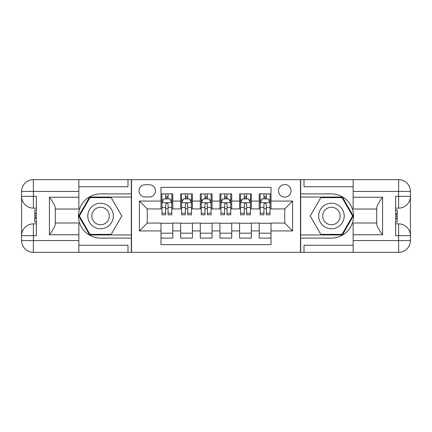 <?xml version="1.0" encoding="UTF-8"?>
<svg xmlns="http://www.w3.org/2000/svg" width="432" height="432" viewBox="0 0 432 432"><rect width="100%" height="100%" fill="white"/><g stroke="black" fill="none" stroke-linecap="round" stroke-linejoin="round"><path stroke-width="0.65" d="M284.764 184.567A6.286 6.286 0 0 0 278.473 190.852A6.286 6.286 0 0 0 284.764 197.138A6.286 6.286 0 0 0 291.049 190.852A6.286 6.286 0 0 0 284.764 184.567M78.867 245.273L127.985 245.273L127.985 252.347L353.133 252.347L353.133 240.559L398.612 240.559L398.612 235.645L395.663 235.645L395.663 196.355L398.612 196.355L398.612 191.441L353.133 191.441L353.133 197.24L382.601 197.24L382.601 234.76C379.458 230.726 377.492 227.324 376.704 224.554L376.704 207.446C377.492 204.676 379.458 201.274 382.601 197.24M271.01 193.898L259.222 193.898L259.222 201.069L251.365 201.069L251.365 208.926L259.222 208.926L259.222 201.069M251.365 201.069L251.365 193.898L239.576 193.898L239.576 201.069L231.719 201.069L231.719 208.926L239.576 208.926L239.576 201.069M231.719 201.069L231.719 193.898L219.931 193.898L219.931 201.069L212.069 201.069L212.069 208.926L219.931 208.926L219.931 201.069M212.069 201.069L212.069 193.898L200.281 193.898L200.281 201.069L192.424 201.069L192.424 208.926L200.281 208.926L200.281 201.069M192.424 201.069L192.424 193.898L180.635 193.898L180.635 208.926L172.778 208.926L172.778 193.898L160.99 193.898M160.99 238.102L172.778 238.102L172.778 223.074L180.635 223.074L180.635 238.102L192.424 238.102L192.424 223.074L200.281 223.074L200.281 230.931L192.424 230.931M200.281 230.931L200.281 238.102L212.069 238.102L212.069 223.074L219.931 223.074L219.931 230.931L212.069 230.931M219.931 230.931L219.931 238.102L231.719 238.102L231.719 223.074L239.576 223.074L239.576 230.931L231.719 230.931M239.576 230.931L239.576 238.102L251.365 238.102L251.365 223.074L259.222 223.074L259.222 230.931L251.365 230.931M145.076 196.943L149.396 196.943A6.091 6.091 0 0 0 155.488 190.852A6.091 6.091 0 0 0 149.396 184.761L145.076 184.761A6.091 6.091 0 0 0 138.985 190.852A6.091 6.091 0 0 0 145.076 196.943M353.133 186.727L304.015 186.727L304.015 179.653L300.478 179.653L300.478 252.347M300.478 179.653L78.867 179.653L78.867 191.441L33.388 191.441L33.388 196.355L36.337 196.355L36.337 235.645L33.388 235.645L33.388 240.559L78.867 240.559L78.867 234.76L49.399 234.76L49.399 197.24C52.542 201.274 54.508 204.676 55.296 207.446L55.296 224.554C54.508 227.324 52.542 230.726 49.399 234.76M131.522 252.347L131.522 179.653M271.01 201.069L271.01 187.315L160.99 187.315L160.99 208.926L147.236 208.926L147.236 223.074L160.99 223.074L160.99 244.685L271.01 244.685L271.01 223.074L284.764 223.074L284.764 208.926L271.01 208.926L271.01 201.069L292.621 201.069L292.621 230.931L271.01 230.931M160.99 230.931L139.379 230.931L139.379 201.069L160.99 201.069M259.222 230.931L259.222 238.102L271.01 238.102M160.99 198.812L161.973 198.812M165.704 198.812L168.064 198.812M171.796 198.812L172.778 198.812M160.99 208.732L161.973 208.732M165.704 208.732L168.064 208.732M171.796 208.732L172.778 208.732M160.99 223.268L172.778 223.268M160.99 233.188L172.778 233.188M180.635 208.732L181.618 208.732M185.35 208.732L187.709 208.732M191.441 208.732L192.424 208.732M180.635 198.812L181.618 198.812M185.35 198.812L187.709 198.812M191.441 198.812L192.424 198.812M180.635 223.268L192.424 223.268M180.635 233.188L192.424 233.188M200.281 223.268L212.069 223.268M200.281 233.188L212.069 233.188M200.281 198.812L201.263 198.812M205 198.812L207.355 198.812M211.086 198.812L212.069 198.812M200.281 208.732L201.263 208.732M205 208.732L207.355 208.732M211.086 208.732L212.069 208.732M219.931 223.268L231.719 223.268M219.931 233.188L231.719 233.188M219.931 198.812L220.914 198.812M224.645 198.812L227 198.812M230.737 198.812L231.719 198.812M219.931 208.732L220.914 208.732M224.645 208.732L227 208.732M230.737 208.732L231.719 208.732M239.576 223.268L251.365 223.268M239.576 233.188L251.365 233.188M239.576 198.812L240.559 198.812M244.291 198.812L246.65 198.812M250.382 198.812L251.365 198.812M239.576 208.732L240.559 208.732M244.291 208.732L246.65 208.732M250.382 208.732L251.365 208.732M259.222 223.268L271.01 223.268M259.222 233.188L271.01 233.188M259.222 198.812L260.204 198.812M263.936 198.812L266.296 198.812M270.027 198.812L271.01 198.812M259.222 208.732L260.204 208.732M263.936 208.732L266.296 208.732M270.027 208.732L271.01 208.732M147.236 208.926L139.379 201.069M147.236 223.074L139.379 230.931M292.621 201.069L284.764 208.926M292.621 230.931L284.764 223.074M168.064 196.452L165.704 196.452M171.796 213.219L168.064 213.219L168.064 214.823L171.796 214.823L171.796 202.835L169.83 198.909L163.939 198.909L161.973 202.835L161.973 214.823L165.704 214.823L165.704 213.219L161.973 213.219M161.973 202.835L161.973 193.898M171.796 202.835L171.796 193.898M165.704 198.909L165.704 193.898M168.064 193.898L168.064 198.909M168.064 213.219L168.064 204.309C167.276 202.797 166.493 202.797 165.704 204.309L165.704 213.219M106.963 204.941A12.771 12.771 0 0 0 89.521 209.617A12.771 12.771 0 0 0 94.192 227.059A12.771 12.771 0 0 0 111.64 222.383A12.771 12.771 0 0 0 106.963 204.941M104.949 208.429A8.743 8.743 0 0 0 93.004 211.631A8.743 8.743 0 0 0 96.206 223.571A8.743 8.743 0 0 0 108.151 220.369A8.743 8.743 0 0 0 104.949 208.429M111.186 234.371L89.975 234.371L79.369 216L89.975 197.629L111.186 197.629L121.792 216L111.186 234.371M337.808 204.941A12.771 12.771 0 0 0 320.36 209.617A12.771 12.771 0 0 0 325.037 227.059A12.771 12.771 0 0 0 342.479 222.383A12.771 12.771 0 0 0 337.808 204.941M335.794 208.429A8.743 8.743 0 0 0 323.849 211.631A8.743 8.743 0 0 0 327.051 223.571A8.743 8.743 0 0 0 338.996 220.369A8.743 8.743 0 0 0 335.794 208.429M342.025 234.371L320.814 234.371L310.208 216L320.814 197.629L342.025 197.629L352.631 216L342.025 234.371M131.323 179.653L131.323 193.898L100.58 193.898A22.102 22.102 0 0 0 78.478 216A22.102 22.102 0 0 0 100.58 238.102L131.323 238.102L131.323 252.347M49.399 197.24L78.867 197.24L78.867 191.441M78.867 197.24L78.867 209.023L55.296 209.023M78.867 240.559L78.867 252.347L33.388 252.347A11.788 11.788 0 0 1 21.6 240.559L21.6 191.441A11.788 11.788 0 0 1 33.388 179.653L78.867 179.653M131.323 193.898L131.323 197.041L89.635 197.041L78.689 216L89.635 234.959L131.323 234.959L131.323 197.041M131.323 234.959L131.323 238.102M55.296 222.977L78.867 222.977L78.867 234.76M127.985 252.347L78.867 252.347M21.6 235.645A11.788 11.788 0 0 1 33.388 223.857A11.788 11.788 0 0 0 21.6 235.645L33.388 235.645L33.388 223.857L36.337 223.857M36.337 208.143L33.388 208.143L33.388 196.355L21.6 196.355A11.788 11.788 0 0 0 33.388 208.143A11.788 11.788 0 0 1 21.6 196.355M127.985 179.653L127.985 186.727L78.867 186.727M36.337 209.957L34.765 209.957L34.765 217.733L36.337 217.733M34.765 215.908L36.337 215.908M34.765 213.737L36.337 213.737M34.765 213.381L36.337 213.381M34.765 217.733L34.765 222.043L36.337 222.043M34.765 218.122L36.337 218.122M300.677 252.347L300.677 238.102L331.42 238.102A22.102 22.102 0 0 0 353.522 216A22.102 22.102 0 0 0 331.42 193.898L300.677 193.898L300.677 179.653M382.601 234.76L353.133 234.76L353.133 240.559M353.133 234.76L353.133 222.977L376.704 222.977M353.133 191.441L353.133 179.653L398.612 179.653A11.788 11.788 0 0 1 410.4 191.441L410.4 240.559A11.788 11.788 0 0 1 398.612 252.347L353.133 252.347M300.677 238.102L300.677 234.959L342.365 234.959L353.311 216L342.365 197.041L300.677 197.041L300.677 234.959M300.677 197.041L300.677 193.898M376.704 209.023L353.133 209.023L353.133 197.24M304.015 179.653L353.133 179.653M410.4 196.355A11.788 11.788 0 0 1 398.612 208.143A11.788 11.788 0 0 0 410.4 196.355L398.612 196.355L398.612 208.143L395.663 208.143M395.663 223.857L398.612 223.857L398.612 235.645L410.4 235.645A11.788 11.788 0 0 0 398.612 223.857A11.788 11.788 0 0 1 410.4 235.645M304.015 252.347L304.015 245.273L353.133 245.273M395.663 222.043L397.235 222.043L397.235 214.267L395.663 214.267M397.235 216.092L395.663 216.092M397.235 218.263L395.663 218.263M397.235 218.619L395.663 218.619M397.235 214.267L397.235 209.957L395.663 209.957M397.235 213.878L395.663 213.878M187.709 196.452L185.35 196.452M191.441 213.219L187.709 213.219L187.709 214.823L191.441 214.823L191.441 202.835L189.475 198.909L183.584 198.909L181.618 202.835L181.618 214.823L185.35 214.823L185.35 213.219L181.618 213.219M181.618 202.835L181.618 193.898M191.441 202.835L191.441 193.898M185.35 198.909L185.35 193.898M187.709 193.898L187.709 198.909M187.709 213.219L187.709 204.309C186.926 202.797 186.138 202.797 185.35 204.309L185.35 213.219M207.355 196.452L205 196.452M211.086 213.219L207.355 213.219L207.355 214.823L211.086 214.823L211.086 202.835L209.126 198.909L203.229 198.909L201.263 202.835L201.263 214.823L205 214.823L205 213.219L201.263 213.219M201.263 202.835L201.263 193.898M211.086 202.835L211.086 193.898M205 198.909L205 193.898M207.355 193.898L207.355 198.909M207.355 213.219L207.355 204.309C206.572 202.797 205.783 202.797 205 204.309L205 213.219M227 196.452L224.645 196.452M230.737 213.219L227 213.219L227 214.823L230.737 214.823L230.737 202.835L228.771 198.909L222.874 198.909L220.914 202.835L220.914 214.823L224.645 214.823L224.645 213.219L220.914 213.219M220.914 202.835L220.914 193.898M230.737 202.835L230.737 193.898M224.645 198.909L224.645 193.898M227 193.898L227 198.909M227 213.219L227 204.309C226.217 202.797 225.434 202.797 224.645 204.309L224.645 213.219M246.65 196.452L244.291 196.452M250.382 213.219L246.65 213.219L246.65 214.823L250.382 214.823L250.382 202.835L248.416 198.909L242.525 198.909L240.559 202.835L240.559 214.823L244.291 214.823L244.291 213.219L240.559 213.219M240.559 202.835L240.559 193.898M250.382 202.835L250.382 193.898M244.291 198.909L244.291 193.898M246.65 193.898L246.65 198.909M246.65 213.219L246.65 204.309C245.862 202.797 245.079 202.797 244.291 204.309L244.291 213.219M266.296 196.452L263.936 196.452M270.027 213.219L266.296 213.219L266.296 214.823L270.027 214.823L270.027 202.835L268.061 198.909L262.17 198.909L260.204 202.835L260.204 214.823L263.936 214.823L263.936 213.219L260.204 213.219M260.204 202.835L260.204 193.898M270.027 202.835L270.027 193.898M263.936 198.909L263.936 193.898M266.296 193.898L266.296 198.909M266.296 213.219L266.296 204.309C265.507 202.797 264.724 202.797 263.936 204.309L263.936 213.219M180.635 230.931L172.778 230.931M180.635 201.069L172.778 201.069M171.747 202.738L162.022 202.738M161.973 199.989L163.399 199.989M170.37 199.989L171.796 199.989M165.704 207.392L161.973 207.392M171.796 207.392L168.064 207.392M168.064 197.705L165.704 197.705M33.388 179.653A11.788 11.788 0 0 0 21.6 191.441L33.388 191.441L33.388 179.653M33.388 252.347L33.388 240.559L21.6 240.559A11.788 11.788 0 0 0 33.388 252.347M398.612 252.347A11.788 11.788 0 0 0 410.4 240.559L398.612 240.559L398.612 252.347M398.612 179.653L398.612 191.441L410.4 191.441A11.788 11.788 0 0 0 398.612 179.653M191.392 202.738L181.667 202.738M181.618 199.989L183.044 199.989M190.021 199.989L191.441 199.989M185.35 207.392L181.618 207.392M191.441 207.392L187.709 207.392M187.709 197.705L185.35 197.705M211.037 202.738L201.312 202.738M201.263 199.989L202.689 199.989M209.666 199.989L211.086 199.989M205 207.392L201.263 207.392M211.086 207.392L207.355 207.392M207.355 197.705L205 197.705M230.688 202.738L220.963 202.738M220.914 199.989L222.334 199.989M229.311 199.989L230.737 199.989M224.645 207.392L220.914 207.392M230.737 207.392L227 207.392M227 197.705L224.645 197.705M250.333 202.738L240.608 202.738M240.559 199.989L241.979 199.989M248.956 199.989L250.382 199.989M244.291 207.392L240.559 207.392M250.382 207.392L246.65 207.392M246.65 197.705L244.291 197.705M269.978 202.738L260.253 202.738M260.204 199.989L261.63 199.989M268.601 199.989L270.027 199.989M263.936 207.392L260.204 207.392M270.027 207.392L266.296 207.392M266.296 197.705L263.936 197.705"/></g></svg>
